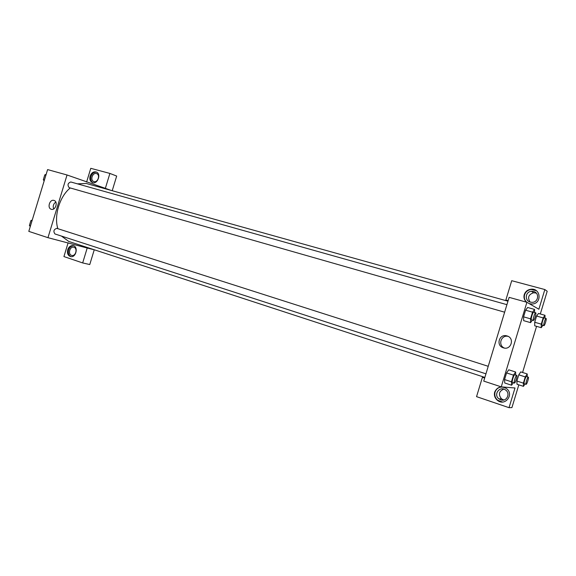 <?xml version="1.0" encoding="UTF-8"?>
<svg xmlns="http://www.w3.org/2000/svg" width="576" height="576" viewBox="0 0 576 576"><rect width="100%" height="100%" fill="white"/><g stroke="black" fill="none" stroke-linecap="round" stroke-linejoin="round"><path stroke-width="0.86" d="M68.119 242.791L63.929 256.572L82.67 262.937L87.206 248.018L47.966 237.679L28.8 231.372L47.599 169.596L67.039 174.982L105.358 188.345L109.894 173.426L90.778 168.322L86.609 182.023M90.108 176.105C91.548 172.606 93.679 171.266 96.516 172.087C101.642 174.19 97.236 184.91 92.254 182.47C90.108 181.267 89.395 179.143 90.108 176.105M96.703 172.181C94.09 171.9 92.182 173.318 90.979 176.429C90.288 179.309 90.914 181.39 92.88 182.671M96.408 173.556L96.818 173.7C100.483 175.162 97.697 182.858 93.96 181.598L93.629 181.476C89.899 180.094 92.628 172.31 96.408 173.556M97.956 179.402L98.467 177.998M109.894 173.426L116.676 176.062L112.219 190.714M105.358 188.345L110.995 190.375M100.008 186.854L105.674 188.892M53.971 200.434L54.029 200.448C58.349 201.607 55.534 210.758 51.314 209.282C46.908 208.217 49.694 198.929 53.971 200.434M47.966 237.679L67.039 174.982M55.793 202.054C53.41 203.839 52.711 206.136 53.683 208.944M67.709 249.732C68.818 246.787 70.61 245.426 73.073 245.635C78.566 246.42 76.19 257.767 70.769 256.622C67.975 255.715 66.953 253.418 67.709 249.732M73.685 245.815C71.338 245.786 69.646 247.162 68.616 249.955C67.882 253.195 68.674 255.427 70.992 256.651M73.973 247.306C77.796 248.335 75.794 256.313 71.928 255.456L71.525 255.355C67.673 254.282 69.775 246.269 73.656 247.226L73.973 247.306M75.701 252.821L76.068 251.359M82.67 262.937L89.762 264.542L94.248 249.797L81.929 246.29M87.206 248.018L94.248 249.797M506.916 304.668L70.776 181.973C67.802 183.11 67.255 185.004 69.142 187.646L504.634 312.192M488.225 366.307L56.815 228.362C53.741 229.435 53.122 231.307 54.965 233.971L55.037 233.993M507.967 301.205L86.278 183.47L77.436 183.845M70.25 187.97C59.688 196.344 53.755 215.82 57.859 228.694M61.481 236.088L68.724 241.423L484.855 377.41M484.661 378.058L482.407 377.323L476.546 396.648L509.033 407.678L515.002 387.986L501.25 386.863L483.739 381.103L509.134 297.36L526.903 302.285L538.877 309.233L544.846 289.548L547.2 291.262L540.31 313.985M536.292 293.105L533.628 292.759C528.458 294.494 527.292 297.598 530.122 302.062M503.82 389.124C498.859 391.27 498.096 394.524 501.552 398.902L503.784 399.996M509.033 407.678L511.92 407.606L518.825 384.84M522.576 372.485L536.566 326.34M530.33 302.126C524.383 300.766 525.298 291.622 531.41 291.29L533.563 291.47C539.77 292.831 538.459 302.465 532.08 302.335L530.33 302.126M536.321 290.678L531.137 289.469C527.846 289.994 525.665 291.766 524.585 294.79C523.843 297.655 524.549 300.139 526.716 302.227M526.558 302.184C524.261 300.082 523.49 297.547 524.254 294.581C525.334 291.557 527.522 289.778 530.813 289.253C541.109 287.748 542.146 304.186 531.713 303.998L529.265 303.653M500.71 399.823L498.902 398.844C493.135 394.639 499.644 385.661 505.418 389.887C510.912 393.257 506.686 402.149 500.71 399.823M502.481 387.007C498.802 387.022 496.339 388.714 495.079 392.076C494.294 395.251 495.166 397.973 497.693 400.234L502.43 402.005M494.69 392.054C497.059 387.101 500.825 385.841 506.002 388.274C514.894 393.739 505.166 407.052 497.304 400.226C494.77 397.966 493.898 395.237 494.69 392.054M482.407 377.323L484.798 377.604M508.133 300.658L505.858 300.024L511.718 280.699L544.846 289.548M505.858 300.024L507.989 301.147M534.73 325.807L534.708 322.258L536.594 316.051L538.466 313.459L545.004 315.302L544.968 318.132M532.397 320.134L530.575 322.639L523.656 320.659L523.577 316.836L525.586 310.212L527.652 307.483L534.578 309.427L534.593 312.458M513.295 382.709L511.596 385.222L504.756 382.997L504.554 379.555L506.563 372.931L508.752 369.814L515.606 372.002L515.722 375.106M525.01 383.976L523.462 386.345L517.003 384.257L516.888 381.038L518.774 374.825L520.747 371.894M501.25 386.863L526.903 302.285M507.017 335.93C515.088 338.026 511.034 350.726 503.237 347.789C495.691 345.571 499.162 333.662 506.714 335.844L507.017 335.93M508.111 336.362C501.026 334.634 497.621 345.449 504.432 348.07M511.596 385.222L511.438 381.787L513.454 375.134L515.606 372.002M516.751 375.43C515.887 374.947 513.403 382.954 514.382 383.062L514.411 383.069C515.311 383.35 517.709 375.538 516.751 375.43L514.778 374.803C513.914 374.314 511.43 382.313 512.417 382.421L512.446 382.428M511.438 381.787L504.554 379.555L506.563 372.931L508.745 369.821M513.454 375.134L506.563 372.931M530.575 322.639L530.532 318.823L532.548 312.17L534.578 309.427M533.426 320.429L531.446 319.86C530.489 319.615 532.836 311.753 533.7 312.206L535.694 312.768C534.838 312.314 532.483 320.184 533.405 320.414L533.426 320.429C534.305 320.868 536.674 312.847 535.694 312.768M530.532 318.823L523.577 316.836L525.586 310.212L527.652 307.49M532.548 312.17L525.586 310.212M523.462 386.345L523.382 383.134L525.269 376.906L527.22 373.954L527.27 376.841M528.3 377.172C527.544 376.733 525.226 384.242 526.09 384.322C526.903 384.588 529.15 377.251 528.3 377.172L526.442 376.574C525.679 376.135 523.361 383.638 524.232 383.724L524.254 383.724M527.22 373.954L520.747 371.902L518.774 374.825L516.888 381.038L523.382 383.134M525.269 376.906L518.774 374.825M526.09 384.322L524.232 383.724M542.894 325.318L541.246 327.694L541.267 324.144L543.161 317.909L545.004 315.302M543.931 325.62L542.059 325.08C541.217 324.878 543.427 317.498 544.183 317.909L546.055 318.442C545.306 318.031 543.096 325.418 543.91 325.613L543.931 325.62C544.694 326.023 546.926 318.506 546.055 318.442M541.246 327.694L534.722 325.807M541.267 324.144L534.708 322.258L536.594 316.051L538.466 313.466M543.161 317.909L536.594 316.051M30.24 226.634L29.405 225.446L30.874 220.615L32.256 220.025M30.499 225.799L29.405 225.446M31.968 220.961L30.874 220.615M44.136 180.972L43.322 179.705L44.791 174.874L46.152 174.355M44.424 180.022L43.322 179.705M45.9 175.183L44.791 174.874M92.254 182.47L92.614 182.599M54.965 233.971L485.942 373.831M533.628 292.759L531.41 291.29M501.552 398.902L498.902 398.844M497.304 400.226L497.693 400.234M506.714 335.844L507.845 336.24M503.237 347.789L503.885 347.969M514.382 383.062L512.417 382.421"/></g></svg>
